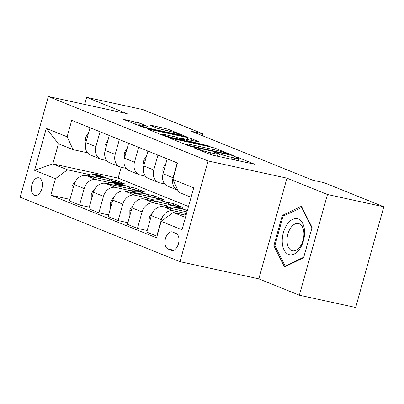 <?xml version="1.0" encoding="UTF-8"?>
<svg xmlns="http://www.w3.org/2000/svg" width="404" height="404" viewBox="0 0 404 404"><rect width="100%" height="100%" fill="white"/><g stroke="black" fill="none" stroke-linecap="round" stroke-linejoin="round"><path stroke-width="0.61" d="M194.294 147.723L193.809 147.814L209.908 154.308L213.635 155.404L254.606 164.221L238.042 157.459L234.613 156.601L237.027 157.626A8.903 0.712 15.6 0 1 238.527 158.479A8.903 0.712 15.6 0 1 234.8 158.04L231.482 157.313A8.903 0.712 15.6 0 1 219.554 153.818L214.862 152.212L214.049 152.116L216.458 153.141A8.903 0.712 15.6 0 1 217.958 153.99A8.903 0.712 15.6 0 1 214.231 153.555L210.913 152.828A8.903 0.712 15.6 0 1 198.99 149.328L194.294 147.723M34.451 195.39A9.07 5.277 -77.7 0 0 34.946 195.546A9.07 5.277 -77.7 0 0 41.935 188.244A9.07 5.277 -77.7 0 0 39.314 177.972A9.07 5.277 -77.7 0 0 38.814 177.816A9.07 5.277 -77.7 0 0 31.825 185.123A9.07 5.277 -77.7 0 0 34.451 195.39M139.355 122.962L123.296 119.296L141.647 126.775L145.374 127.866L186.345 136.683L167.998 129.204L150.778 125.169L149.616 125.033L150.081 125.301L157.737 128.386L168.15 130.936A7.444 0.596 15.6 0 1 175.619 132.977A7.444 0.596 15.6 0 1 179.376 134.577A7.444 0.596 15.6 0 1 176.26 134.209L150.051 128.492A7.444 0.596 15.6 0 1 142.582 126.457A7.444 0.596 15.6 0 1 138.83 124.856A7.444 0.596 15.6 0 1 141.945 125.225L147.475 126.316L139.355 122.962L138.83 124.856M127.174 113.706L86.653 97.359L142.981 109.646L202.798 133.774L191.531 131.315L312.716 180.199L323.983 182.659L383.8 206.787L327.472 194.501L286.951 178.159L208.09 160.959L48.318 96.511L127.174 113.706M171.584 138.441L170.422 138.304L170.892 138.572L188.769 145.783L192.496 146.874L233.472 155.697L215.12 148.218L211.393 147.122L171.584 138.441L171.483 138.809M165.206 136.279L146.859 128.8L187.83 137.618L191.557 138.708L199.682 142.062L181.204 138.269L186.749 140.582L210.221 146.293L168.933 137.37L165.206 136.279M176.013 233.416L172.614 232.048A8.787 5.111 -77.7 0 0 172.129 231.896A8.787 5.111 -77.7 0 0 165.362 238.971A8.787 5.111 -77.7 0 0 167.902 248.92L171.301 250.293A8.787 5.111 -77.7 0 0 171.781 250.44A8.787 5.111 -77.7 0 0 178.553 243.365A8.787 5.111 -77.7 0 0 176.013 233.416M208.09 160.959L179.977 261.666L20.2 197.213L48.318 96.511M191.087 197.248L178.841 192.309L172.872 179.457L177.467 162.994L71.72 120.336L67.125 136.804L73.099 149.652L58.434 143.738L52.808 163.878L67.473 169.796L91.107 174.947M172.872 179.457L193.708 187.865L182.007 229.78L161.166 221.372L173.22 212.448L186.062 215.251M70.003 199.364L50.823 195.183L156.57 237.84L161.166 221.372M50.823 195.183L55.424 178.714L34.582 170.311L46.283 128.396L67.125 136.804M286.951 178.159L258.833 278.861L299.354 295.208L327.472 194.501M299.354 295.208L355.682 307.489L383.8 206.787M86.653 97.359L84.678 104.439M258.833 278.861L179.977 261.666M202.273 135.648L202.798 133.774M173.22 212.448L185.466 217.392M121.175 167.291L118.15 178.129L188.506 206.51M118.15 178.129L52.808 163.878L34.582 170.311M107.701 178.568L115.918 180.361L115.463 181.977M89.299 207.151L79.583 205.03L69.549 200.985L74.149 184.517A11.342 9.181 -68 0 1 86.198 175.594L125.179 184.093L115.918 180.361M79.583 205.03L84.183 188.562A11.342 9.181 -68 0 1 96.233 179.644L110.403 182.734M127.002 186.35L135.214 188.143L134.759 189.759M108.595 214.933L98.879 212.812L88.845 208.767L93.445 192.299A11.342 9.181 -68 0 1 105.495 183.381L144.475 191.88L135.214 188.143M98.879 212.812L103.48 196.349A11.342 9.181 -68 0 1 115.529 187.426L129.699 190.516M146.298 194.137L154.51 195.925L154.055 197.546M127.891 222.715L118.175 220.599L108.141 216.549L112.741 200.086A11.342 9.181 -68 0 1 124.791 191.163L163.772 199.662L154.51 195.925M118.175 220.599L122.776 204.131A11.342 9.181 -68 0 1 134.825 195.208L148.995 198.298M165.595 201.919L173.806 203.712L173.351 205.328M147.187 230.502L137.476 228.381L127.442 224.336L132.037 207.868A11.342 9.181 -68 0 1 144.087 198.945L183.068 207.444L173.806 203.712M137.476 228.381L142.072 211.918A11.342 9.181 -68 0 1 154.121 202.995L168.291 206.085M184.891 209.701L187.456 210.262M157.02 236.219L146.738 232.118L151.333 215.65A11.342 9.181 -68 0 1 163.388 206.732L187.007 211.883M156.772 236.168L161.368 219.7A11.342 9.181 -68 0 1 173.422 210.777L186.517 213.635M164.731 183.941L159.747 182.855A11.342 9.181 -68 0 1 158.545 182.482A11.342 9.181 -68 0 1 153.773 170.003L157.934 155.111M145.435 176.159L140.451 175.068A11.342 9.181 -68 0 1 139.249 174.7A11.342 9.181 -68 0 1 134.476 162.216L138.633 147.329M126.139 168.372L121.155 167.286A11.342 9.181 -68 0 1 119.953 166.913A11.342 9.181 -68 0 1 115.18 154.434L119.337 139.542M106.843 160.59L101.858 159.499A11.342 9.181 -68 0 1 100.657 159.131A11.342 9.181 -68 0 1 95.884 146.647L100.04 131.76M87.547 152.803L73.099 149.652M177.906 190.294A11.342 9.181 -68 0 1 177.841 190.269A11.342 9.181 -68 0 1 173.069 177.785L177.23 162.893M177.841 190.269L167.806 186.219A11.342 9.181 -68 0 1 163.034 173.735L167.195 158.848M158.545 182.482L148.51 178.437A11.342 9.181 -68 0 1 143.738 165.953L147.899 151.066M139.249 174.7L129.214 170.65A11.342 9.181 -68 0 1 124.442 158.171L128.598 143.279M119.953 166.913L109.918 162.868A11.342 9.181 -68 0 1 105.146 150.384L109.302 135.497M100.657 159.131L90.622 155.086A11.342 9.181 -68 0 1 85.85 142.602L90.006 127.709M67.473 169.796L55.424 178.714M46.283 128.396L58.434 143.738M301.429 206.277L282.295 215.433L273.831 245.758L284.492 266.933L303.621 257.777L312.09 227.447L301.429 206.277M275.109 246.036L273.831 245.758M283.921 215.787L282.295 215.433M218.746 156.52L217.403 155.974M239.314 161.004L237.971 160.464M186.36 144.551L184.956 144.243M190.198 145.783L227.75 154.171L228.568 154.267L226.043 153.192A8.903 0.712 15.6 0 0 214.115 149.697L190.228 144.486A8.903 0.712 15.6 0 0 186.502 144.046A8.903 0.712 15.6 0 0 188.001 144.9L190.198 145.783L190.077 146.233M161.393 134.739L162.347 134.946M165.62 134.754A7.444 0.596 15.6 0 0 162.504 134.386A7.444 0.596 15.6 0 0 166.256 135.986A7.444 0.596 15.6 0 0 173.725 138.022L182.956 140.037L184.123 140.173L183.653 139.905L174.851 136.764L165.62 134.754M184.487 214.908A21.69 17.554 -68 0 1 186.355 214.206M175.407 209.353A21.69 17.554 -68 0 1 185.148 209.807A21.69 17.554 -68 0 1 187.284 210.883M149.162 223.437L149.142 217.933A7.514 6.08 -68 0 1 152.162 213.433M165.191 207.126A21.69 17.554 -68 0 1 177.432 206.697L180.361 207.878A21.69 17.554 112 0 0 168.988 207.954M171.437 208.484A21.69 17.554 -68 0 1 182.214 208.626L185.148 209.807M181.275 208.282A21.69 17.554 112 0 0 180.361 207.878M156.111 201.566A21.69 17.554 -68 0 1 165.852 202.025A21.69 17.554 -68 0 1 170.008 204.601M129.866 215.65L129.841 210.146A7.514 6.08 -68 0 1 132.866 205.646M145.894 199.339A21.69 17.554 -68 0 1 158.136 198.909L161.065 200.091A21.69 17.554 112 0 0 149.692 200.167M152.141 200.702A21.69 17.554 -68 0 1 162.918 200.838L165.852 202.025M161.979 200.5A21.69 17.554 112 0 0 161.065 200.091M136.81 193.784A21.69 17.554 -68 0 1 146.556 194.238A21.69 17.554 -68 0 1 150.712 196.814M110.565 207.868L110.544 202.364A7.514 6.08 -68 0 1 113.569 197.864M126.598 191.557A21.69 17.554 -68 0 1 138.835 191.127L141.769 192.309A21.69 17.554 112 0 0 130.396 192.385M132.845 192.92A21.69 17.554 -68 0 1 143.622 193.056L146.556 194.238M142.683 192.718A21.69 17.554 112 0 0 141.769 192.309M165.903 163.479L163.12 167.852A7.514 6.08 112 0 0 163.307 172.776M146.607 155.692L143.824 160.07A7.514 6.08 112 0 0 144.011 164.989M127.311 147.909L124.528 152.283A7.514 6.08 112 0 0 124.71 157.207M117.513 186.002A21.69 17.554 -68 0 1 127.26 186.456A21.69 17.554 -68 0 1 131.416 189.032M91.269 200.086L91.248 194.582A7.514 6.08 -68 0 1 94.273 190.082M107.302 183.775A21.69 17.554 -68 0 1 119.539 183.34L122.473 184.527A21.69 17.554 112 0 0 111.1 184.603M113.549 185.133A21.69 17.554 -68 0 1 124.326 185.274L127.26 186.456M123.387 184.931A21.69 17.554 112 0 0 122.473 184.527M108.009 140.122L105.232 144.501A7.514 6.08 112 0 0 105.414 149.424M282.25 242.041A18.427 10.716 -77.7 0 0 294.152 254.045A18.427 10.716 -77.7 0 0 304.571 231.361A18.427 10.716 -77.7 0 0 292.673 219.357A18.427 10.716 -77.7 0 0 282.25 242.041M287.017 241.193A13.953 8.115 -77.7 0 0 292.491 250.783A13.953 8.115 -77.7 0 0 303.914 233.108A13.953 8.115 -77.7 0 0 298.435 223.518A13.953 8.115 -77.7 0 0 287.017 241.193M301.616 207.318L311.949 227.831L303.742 257.217L285.204 266.09L274.877 245.571L283.078 216.185L301.995 207.398M285.926 266.246L285.204 266.09M98.217 178.214A21.69 17.554 -68 0 1 107.964 178.674A21.69 17.554 -68 0 1 112.12 181.25M71.973 192.299L71.952 186.794A7.514 6.08 -68 0 1 74.977 182.295M88.006 175.987A21.69 17.554 -68 0 1 100.243 175.558L103.177 176.74A21.69 17.554 112 0 0 91.804 176.816M94.248 177.351A21.69 17.554 -68 0 1 105.03 177.487L107.964 178.674M104.091 177.149A21.69 17.554 112 0 0 103.177 176.74M88.713 132.34L85.936 136.714A7.514 6.08 112 0 0 86.118 141.637M86.198 175.594L96.233 179.644M105.495 183.381L115.529 187.426M124.791 191.163L134.825 195.208M144.087 198.945L154.121 202.995M163.388 206.732L173.422 210.777M163.034 173.735L173.069 177.785M151.333 215.65L161.368 219.7M132.037 207.868L142.072 211.918M143.738 165.953L153.773 170.003M112.741 200.086L122.776 204.131M124.442 158.171L134.476 162.216M93.445 192.299L103.48 196.349M105.146 150.384L115.18 154.434M74.149 184.517L84.183 188.562M85.85 142.602L95.884 146.647M172.286 250.505L171.301 250.293M173.816 250.212L167.902 248.92M198.844 149.849L198.99 149.328M210.444 154.51L210.913 152.828M213.711 155.419L214.231 153.555M217.322 153.515L217.473 152.975M218.796 156.53L219.554 153.818M230.962 159.181L231.482 157.313M234.28 159.903L234.8 158.04M237.89 158.004L238.042 157.459M254.071 164.206L254.141 163.953M196.758 149.005L196.905 148.49M210.873 148.99L211.393 147.122M214.675 149.818L215.12 148.218M192.703 146.92L192.809 146.551M227.649 154.54L227.75 154.171M187.86 145.415L188.001 144.9M147.92 129.305L148.026 128.937M187.31 139.481L187.83 137.618M191.112 140.314L191.557 138.708M181.532 139.052L181.674 138.537M186.572 141.218L186.749 140.582M190.375 142.046L190.476 141.678M207.181 145.713L207.282 145.339M173.619 138.395L173.725 138.022M182.855 140.405L182.956 140.037M146.94 126.3L147.011 126.048M149.95 128.866L150.051 128.492M176.154 134.577L176.26 134.209M150.677 125.538L150.778 125.169M163.746 129.977L164.271 128.113M167.549 130.805L167.998 129.204M124.356 119.801L124.462 119.433M135.007 124.094L135.628 121.867M149.137 218.084L150.5 218.635M129.841 210.297L131.204 210.848M110.544 202.515L111.908 203.066M164.559 168.281L163.196 167.731M145.263 160.494L143.9 159.949M125.967 152.712L124.604 152.162M91.248 194.733L92.612 195.278M106.671 144.93L105.308 144.379M71.952 186.946L73.316 187.496M87.375 137.143L86.012 136.597M217.342 156.212L217.958 153.99M237.906 160.696L238.527 158.479M228.442 154.717L228.568 154.267M186.294 144.784L186.502 144.046M181.042 138.855L181.204 138.269M162.302 135.108L162.504 134.386M183.987 140.653L184.123 140.173M179.189 135.239L179.376 134.577"/></g></svg>
